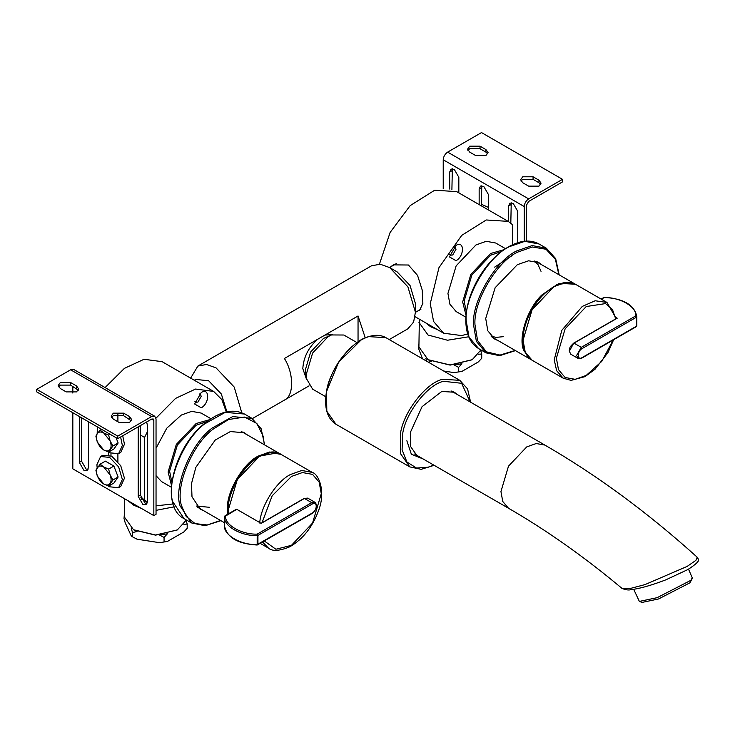 <?xml version="1.0" encoding="UTF-8"?>
<svg xmlns="http://www.w3.org/2000/svg" width="735" height="735" viewBox="0 0 735 735"><rect width="100%" height="100%" fill="white"/><g stroke="black" fill="none" stroke-linecap="round" stroke-linejoin="round"><path stroke-width="1.1" d="M358.046 341.913L358.046 315.967L365.277 337.925M309.077 385.847L284.408 400.097C294.009 396.165 294.009 373.499 284.408 358.478L317.456 339.395C308.388 347.637 303.5 357.394 302.811 368.658L306.513 379.306M332.293 334.655L324.989 335.05L358.046 315.967M241.76 412.721L234.226 387.069L216.035 367.867L206.572 364.487L197.853 366.067L190.65 378.148M389.228 339.579L407.888 328.802L413.621 322.04L415.422 312.154L407.888 286.806L389.706 267.604L380.234 264.223L371.515 265.804L197.853 366.067M317.456 339.395L324.989 335.05M226.904 411.775L221.327 393.988L208.621 380.721L195.675 379.444L194.288 380.243M415.422 312.154L415.422 303.583L410.066 285.548L397.12 271.886L389.706 267.604M325.77 396.735L312.605 389.127L306.385 378.507L305.374 369.797L310.675 351.946L323.492 338.422L331.531 334.949L343.851 335.022L357.017 342.62M306.385 378.507L306.137 374.832L312.605 353.057L328.223 336.566L331.531 334.949M201.252 392.499C209.797 387.143 209.797 403.294 201.252 407.806L194.628 403.974L201.252 392.499M194.922 401.558L195.593 402.293L197.935 402.063L201.252 396.321L200.278 394.18L199.304 393.96M140.431 435.046L144.556 437.426L144.556 499.772L140.872 497.641M144.556 437.426L147.349 431.831M155.967 418.215L175.555 398.407L195.574 389.045L213.655 391.424L221.869 399.619L226.279 411.912M173.138 503.953L156.041 505.827M147.331 502.124L144.556 499.772M156.041 475.692L161.581 481.609L171.365 487.259M210.936 418.72L201.16 413.07L191.67 411.352L181.37 415.027L166.808 428.156L156.041 448.24M209.42 419.74L196.098 423.535L176.308 444.418L168.113 471.999L171.494 485.44M206.801 421.66L196.098 425.234L177.355 445.024L169.592 471.153L171.843 482.206M213.655 391.424L162.104 361.666L144.032 359.277L124.408 368.364L105.077 387.575M456.031 245.407L449.407 256.882L456.031 260.704C464.575 256.193 464.575 240.051 456.031 245.407M454.083 246.868L455.066 247.089L456.031 249.229L452.723 254.971L450.38 255.201L449.701 254.457M379.435 264.141L390.138 232.416L410.167 205.625L434.707 190.209L456.656 191.614L508.197 221.373L512.736 224.864L512.736 244.636M508.197 221.373L486.248 219.976L461.709 235.384L438.951 267.687L430.26 303.647L433.577 321.452L443.637 333.203L461.709 335.592L467.68 333.892M465.907 317.208L456.132 311.557L449.893 304.207L447.937 293.44L456.132 265.868L475.912 244.975L486.212 241.3L495.702 243.019L505.478 248.669M417.737 310.997L419.566 310.418L422.873 303.38L422.212 290.077L417.553 275.414L408.449 265.013L393.271 264.876L390.496 266.97M466.036 315.388L462.664 301.947L470.859 274.366L490.64 253.483L503.971 249.689M466.385 312.145L464.134 301.093L471.898 274.973L490.64 255.183L501.343 251.609M131.253 528.208L132.475 532.544L137.032 531.543L133.733 529.861L155.6 535.163L177.466 529.861M186.405 519.985L177.245 529.99L155.6 535.016L133.504 529.733L124.353 516.981L124.353 498.606M174.177 506.819L156.041 510.356M141.212 508.335L133.504 505.074L127.872 500.627M142.829 499.644L141.552 499.23M428.33 362.153L431.574 361.491L428.275 359.81L450.142 365.111L472.008 359.81M480.947 349.933L472.237 359.681L450.142 364.964L428.055 359.681L418.904 346.929L419.363 319.192M468.719 336.768L447.505 340.241L428.055 335.022L418.904 322.27M437.38 329.592L430.627 326.735L425.675 322.84M113.328 419.115L111.196 416.139L113.328 413.162L123.636 413.162L129.535 416.561L131.666 419.538L129.535 422.515L119.226 422.515L113.328 419.115M131.326 420.815L123.636 415.707L113.328 415.707L111.536 417.416M60.316 388.503L58.175 385.526L60.316 382.549L70.624 382.549L76.513 385.948L78.645 388.925L76.513 391.902L66.205 391.902L60.316 388.503M78.305 390.202L70.624 385.103L60.316 385.103L58.524 386.803M81.521 417.756L81.521 461.121L86.087 469.022L88.016 469.647M88.439 421.752L88.439 467.662L87.107 470.62L83.873 470.299L79.316 462.388L79.316 416.479M117.894 414.494L117.894 421.752M117.894 454.037L117.894 461.589M110.976 453.486L110.976 455.773M108.762 454.882L108.762 452.255M140.431 425.574L140.431 495.124L144.997 503.034L146.926 503.659M146.669 421.973L147.349 425.152L147.349 501.674L146.017 504.633L142.783 504.311L138.217 496.401L138.217 426.851M117.747 438.666L117.747 436.121L151.621 416.561L154.745 416.249L156.041 419.115L156.041 514.344L153.835 515.621L153.835 420.383L153.183 418.959L151.621 419.115L117.747 438.666L36.75 391.902L36.75 389.357L117.747 436.121M154.745 416.249L73.748 369.485L70.624 369.797L36.75 389.357M72.829 412.739L72.829 468.856L153.835 515.621M72.829 386.38L72.829 393.05M485.927 149.582L488.068 152.549L485.927 155.526L475.618 155.526L469.729 152.127L467.598 149.15L469.729 146.173L480.038 146.173L485.927 149.582L485.927 152.127L480.038 148.727L469.729 148.727L467.938 150.427M487.718 153.826L485.927 152.127M538.948 180.185L541.079 183.162L538.948 186.139L528.64 186.139L522.75 182.739L520.61 179.763L522.75 176.786L533.059 176.786L538.948 180.185L538.948 182.739L533.059 179.34L522.75 179.34L520.959 181.04M540.739 184.439L538.948 182.739M508.611 221.621L508.611 206.039L509.943 203.08L513.177 203.402L517.743 211.303L517.743 242.697M511.248 202.777L510.816 223.155M479.156 204.606L479.156 189.033L480.488 186.074L483.722 186.396L488.288 194.306L488.288 209.879M481.792 185.771L481.361 205.883M449.701 189.042L449.701 172.027L451.042 169.068L454.267 169.39L458.833 177.3L458.833 192.873M452.337 168.765L451.906 189.584M524.22 241.264L524.22 206.544C524.505 203.31 525.975 200.756 528.64 198.891L562.514 179.34L481.508 132.576L447.643 152.127C444.978 153.992 443.499 156.546 443.223 159.78L443.223 188.629M562.514 179.34L562.514 181.885L528.64 201.445L526.425 205.267L526.425 241.089M108.642 486.074L113.879 483.051L118.133 477.006L113.879 466.054L105.371 461.139L100.144 464.162L103.736 467.001C100.961 465.512 98.83 465.696 97.36 467.57C96.055 469.647 96.055 472.486 97.36 476.069L103.736 483.997C106.511 485.486 108.642 485.302 110.112 483.428C111.417 481.351 111.417 478.513 110.112 474.929L112.896 480.029L108.642 486.074L103.736 483.997L100.144 481.168L97.36 476.069L95.89 470.207L100.144 464.162M103.736 467.001L108.642 469.068L110.112 474.929L103.736 467.001M113.879 466.054L108.642 469.068M118.133 477.006L112.896 480.029M108.642 452.062L103.736 449.995C106.511 451.483 108.642 451.29 110.112 449.425C111.417 447.339 111.417 444.5 110.112 440.917L112.896 446.016L108.642 452.062L113.879 449.048L118.133 442.994L116.075 437.702M103.736 449.995L100.144 447.156L97.36 442.057L103.736 449.995M97.36 442.057L95.89 436.195L97.36 433.558C96.055 435.635 96.055 438.473 97.36 442.057M97.36 433.558L100.144 430.15L103.736 432.988C100.961 431.5 98.83 431.684 97.36 433.558M103.736 432.988L108.642 435.056L110.112 440.917L103.736 432.988M101.568 429.323L100.144 430.15M110.075 434.238L108.642 435.056M118.133 442.994L112.896 446.016M488.288 207.334L481.361 204.266M486.735 208.979L481.526 205.975M97.158 467.864L96.891 464.75L100.621 456.508L109.625 457.4L118.629 466.9L122.359 479.45L118.629 487.691L109.625 486.8L108.33 485.973M100.621 456.508L102.725 455.296L111.729 456.187L120.724 465.687L124.454 478.237L120.724 486.478L119.621 486.983M120.614 437.013L122.359 445.438L118.629 453.679L109.625 452.788L108.33 451.961M97.158 433.852L97.406 426.925M122.717 435.8L124.454 444.225L120.724 452.466L119.621 452.971M132.475 532.544L132.475 536.789L131.253 535.861L125.235 522.888L124.013 518.552L124.353 514.518M183.851 524.303L187.186 524.073L187.186 528.327L183.851 531.956L167.396 541.456L159.513 542.678L167.396 541.456M159.513 542.678L137.032 539.196L132.475 536.789L137.032 539.196M164.061 537.423L167.396 533.803L159.513 535.025L164.061 537.423L164.061 541.677M187.186 524.073L185.964 519.746M422.551 358.818L418.555 348.5L418.904 344.467M478.393 354.242L481.728 354.022L481.728 358.276L478.393 361.896L461.938 371.405L454.055 372.617L461.938 371.405M454.055 372.617L443.683 371.019M425.831 358.257L426.667 361.188M458.603 367.371L461.938 363.752L454.055 364.964L458.603 367.371L458.603 371.625M481.728 354.022L480.506 349.695M622.122 588.496C625.972 589.948 628.884 590.334 630.869 589.654C639.101 588.818 650.723 585.565 665.735 579.887L687.795 569.588C704.994 558.526 696.339 559.216 697.175 557.185L695.898 560.364L687.179 566.4L644.972 584.61L629.766 588.597L622.122 588.496C584.518 557.02 546.647 530.266 508.501 508.243L502.758 501.463L500.948 491.559L508.501 466.155L526.719 446.917L536.21 443.527L544.947 445.107L451.06 390.91M457.243 394.474L454.414 392.242L441.781 391.461L422.046 406.694L410.452 432.217L410.672 446.632L417.443 456.27L420.797 457.611M416.727 455.819L419.327 456.757M455.773 393.629L453.66 391.838M688.52 569.166L692.232 577.774L690.974 580.255L657.136 597.684L639.349 601.405L633.689 589.277M692.177 578.656L689.963 582.791L658.542 598.97L642.022 602.424L639.349 601.405M311.704 513.361L257.176 544.589C241.052 545.205 223.431 535.025 224.487 525.718L224.487 516.705L236.082 509.75M236.817 509.327L261.191 523.393L304.419 498.44L307.699 498.119L314.984 502.327L311.704 502.648L257.195 534.125L257.176 544.589M203.54 510.65L200.306 509.263L191.991 496.796L191.504 483.575L195.859 467.331L215.263 440.026L230.377 431.555L244.461 432.786L247.282 434.89M243.331 432.189L245.067 433.613M201.335 509.373L199.231 508.574M616.959 318.163L573.741 343.116C567.971 348.647 570.819 347.03 569.625 348.519L569.202 350.935L570.718 354.178L569.359 351.174L573.631 343.355L617.225 318.191L616.086 317.529M541.824 264.839L539.003 262.726L528.63 260.787L517.357 264.673L495.151 287.707L485.716 318.503L487.82 330.805L494.857 339.212L498.091 340.59M493.773 338.523L495.877 339.322M539.619 263.562L537.873 262.138M616.15 318.632L615.746 317.731M537.377 261.917L537.855 262.542M123.636 415.707L123.636 413.162M129.535 419.115L129.535 416.561M70.624 385.103L70.624 382.549M76.513 388.503L76.513 385.948M79.316 462.388L81.521 461.121M138.217 496.401L140.431 495.124M70.624 369.797L151.621 416.561M151.621 419.115L153.835 420.383M480.038 148.727L480.038 146.173M533.059 179.34L533.059 176.786M510.816 204.762L508.611 206.039M481.361 187.756L479.156 189.033M451.906 170.75L449.701 172.027M528.64 198.891L447.643 152.127M524.22 206.544L443.223 159.78M368.878 336.63L385.958 337.687C381.125 334.967 375.42 334.6 368.832 336.602C363.007 338.44 357.219 341.922 351.468 347.049C338.348 359.397 330.006 374.262 326.459 391.654C323.951 407.64 327.121 418.518 335.978 424.27L326.818 411.233L326.524 391.737C328.894 370.275 352.184 339.974 368.878 336.63M360.894 340.204L338.55 362.291L326.515 391.608L325.623 401.301M470.602 402.183L467.57 388.916L459.816 380.335L442.736 379.278C426.043 382.613 402.752 412.923 400.373 434.376L400.676 453.872L409.836 466.909L421.146 469.325L434.155 465.319M433.65 465.025L428.266 467.212L416.524 468.039L406.914 462.003L402.082 449.756L402.56 434.679C404.856 413.888 427.421 384.534 443.591 381.3L461.626 383.293L470.097 401.898M423.259 459.026L411.352 454.221L406.859 440.752M304.419 498.44L311.704 502.648L312.439 503.925C317.474 500.774 317.474 510.283 312.439 512.938M257.93 544.414L257.93 535.402L257.176 535.576C241.052 536.192 223.431 526.012 224.487 516.705L225.526 515.841L224.487 516.705L225.011 515.795L236.302 509.272M312.439 503.925L257.93 535.402L257.195 534.125C241.576 534.712 224.506 524.863 225.526 515.841M224.487 525.718L224.487 516.696M228.447 513.802L228.273 510.136C226.894 493.268 243.901 463.803 259.207 456.564L270.59 452.503L281.073 454.405L312.219 472.384C318.815 474.084 325.954 491.577 318.586 510.531C312.421 527.151 302.848 539.233 289.856 546.757C279.52 551.048 272.391 551.507 268.486 548.135L262.606 542.062M259.721 523.026C260.668 506.314 276.351 481.489 290.353 474.553L301.763 470.483L312.219 472.384M261.945 522.962L272.18 495.757L291.455 476.464L302.434 472.541L312.54 474.378L319.183 482.215L321.278 493.681L312.54 523.072L291.455 545.333L275.882 549.256L264.407 541.024M228.273 510.053L237.295 479.624L259.133 456.61M241.227 431.399L280.623 454.156L269.708 451.988L258.325 456.058C243.019 463.298 226.012 492.753 227.391 509.621L227.675 514.252M227.951 514.096L227.685 509.621C226.316 492.836 243.239 463.519 258.472 456.316L277.343 452.879M204.55 423.948L225.222 412.363L244.489 414.035C232.774 408.155 219.287 411.444 204.045 423.884C172.569 448.892 159.78 506.819 184.09 518.653L172.707 501.601C166.027 482.197 183.539 439.502 204.55 423.948M264.646 444.914L261.118 428.67L251.848 418.288L232.582 416.616L211.91 428.202C190.898 443.747 173.386 486.451 180.066 505.855L191.449 522.907L205.074 525.736L220.904 520.674M220.583 520.481L207.206 524.974L195.115 523.605L186.267 516.567L181.517 505.671C174.958 486.607 192.166 444.638 212.81 429.359L228.53 419.529L244.516 417.067L256.864 423.47L263.249 436.379L264.324 444.73M573.631 343.355L569.359 350.953M603.398 298.024L604.142 297.592C619.761 297.004 636.832 306.863 635.803 315.875L636.538 317.152L636.538 326.165L635.803 326.588L636.841 325.724L636.841 316.712C634.525 304.97 623.629 298.539 604.152 297.409L601.046 299.026M573.998 343.144L581.284 347.352L635.803 315.875L636.841 316.712L636.841 325.743L636.326 326.643L581.808 358.12C579.511 358.891 578.243 358.983 578.004 358.386L576.644 355.382L581.284 347.352L582.028 348.629L636.538 317.152M601.349 299.209L604.142 297.592M636.538 326.165L581.284 358.064M582.028 357.642C576.993 360.793 576.993 351.284 582.028 348.629M515.125 350.43L500.002 355.088L486.349 351.826L477.575 340.544L474.957 324.539C473.368 301.451 496.759 261.66 517.504 252.179L532.296 246.997L546.032 249.248L555.412 259.4L558.866 274.679M559.188 274.862L555.66 258.619L546.39 248.237L532.195 245.582L516.779 250.892C495.675 260.539 471.87 301.038 473.487 324.53L476.372 341.362L485.991 352.855L499.616 355.685L515.455 350.623M509.41 246.648L524.836 241.328L539.031 243.983C530.596 239.426 520.674 240.235 509.254 246.39C497.172 253.281 486.818 264.058 478.2 278.721C470.262 292.741 466.137 306.458 465.815 319.854C465.806 333.708 470.078 343.291 478.632 348.601L469.013 337.108L466.128 320.276C464.502 296.784 488.306 256.294 509.41 246.648M553.97 286.641L565.353 282.58L575.836 284.473L606.981 302.462L595.148 300.762L582.276 306.421L561.788 330.355L554.227 359.819L556.652 370.734L563.249 378.213L532.103 360.233L525.213 352.102L523.044 340.204L532.103 309.729L553.97 286.641M613.229 339.974L601.754 361.399L586.218 375.41L575.248 379.333L565.132 377.496L558.49 369.659L556.395 358.193L565.132 328.802L586.218 306.541L605.53 303.583L612.466 309.463L615.746 319.045M523.044 340.121L532.057 309.701L553.896 286.687M575.386 284.224L559.087 283.342L542.265 294.634C527.445 307.882 517.468 338.909 524.11 351.064L531.662 359.966L492.037 337.099M528.851 357.697L524.395 351.008C517.78 338.918 527.712 308.029 542.458 294.854L557.24 284.371L572.023 282.929M252.362 418.601L309.077 385.857M389.541 267.512L396.487 263.507M415.422 312.338L420.999 309.123M147.322 502.235L141.322 498.771M415.091 316.721L443.637 333.203M118.629 487.691L120.724 486.478M118.629 453.679L120.724 452.466M697.175 557.185C647.654 512.534 596.912 475.178 544.947 445.107M508.501 508.243L414.613 454.037M459.816 380.335L385.958 337.687M335.978 424.27L409.836 466.909M260.934 523.375L304.152 498.413L307.699 498.119M224.487 525.745C226.812 537.469 237.708 543.891 257.176 545.03L312.228 513.416C316.822 509.18 317.74 505.478 314.984 502.327M260.282 543.404L268.486 548.135M228.401 513.838L228.218 510.053C226.812 480.295 263.24 441.808 281.073 454.405M197.494 507.15L224.487 522.741M184.09 518.653L191.449 522.907M251.848 418.288L244.489 414.035M209.392 507.288L196.447 506.066M570.718 354.178L578.004 358.386M546.39 248.237L539.031 243.983M478.632 348.601L485.991 352.855M613.642 339.735L607.974 352.561L595.01 369.273L584.977 376.642L571.049 380.381L563.249 378.213M616.233 318.577L606.981 302.462M532.103 360.233C526.187 356.613 523.155 349.989 522.98 340.351C523.054 330.419 526.076 320.184 532.039 309.656C543.431 289.268 564.37 277.178 575.836 284.473M494.6 267.154L512.029 255.661M575.395 284.224L535.769 261.348M503.3 336.658L495.932 337.411L490.971 335.987M534.271 260.98L537.965 264.526L541.024 271.325"/></g></svg>
